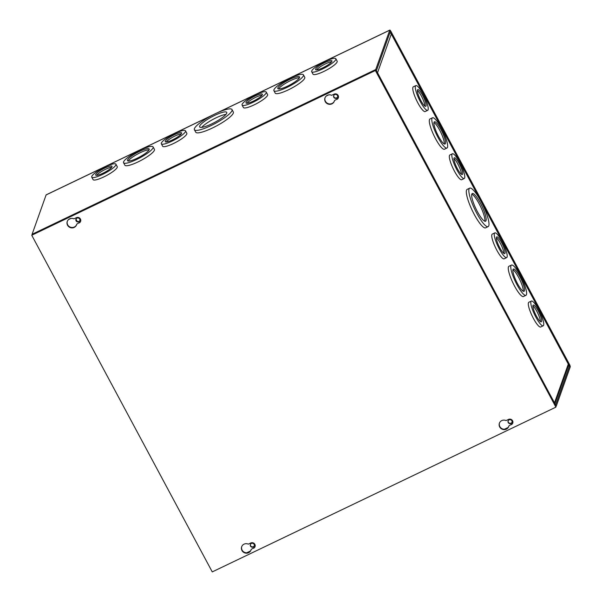 <?xml version="1.0" encoding="UTF-8"?>
<svg xmlns="http://www.w3.org/2000/svg" width="602" height="602" viewBox="0 0 602 602"><rect width="100%" height="100%" fill="white"/><g stroke="black" fill="none" stroke-linecap="round" stroke-linejoin="round"><path stroke-width="0.9" d="M75.98 219.745L76.665 221.024M75.995 219.143L77.191 221.363M376.875 71.999A2.099 2.002 -160.4 0 1 377.522 72.729L382.21 81.458L381.728 81.691M554.751 403.739A2.099 2.002 -160.4 0 0 554.517 402.813L549.799 394.175A2.099 0.421 151.8 0 1 549.483 394.551M391.21 33.84A2.099 0.421 151.8 0 1 391.308 33.9A2.099 0.421 151.8 0 1 391.308 34.005A2.099 2.002 -160.4 0 0 389.833 32.922M382.21 81.458L549.799 394.175M488.139 226.623L485.626 227.827A21.333 4.553 -115.6 0 1 472.299 210.565A21.333 4.553 -115.6 0 1 467.182 189.359L469.695 188.155A21.333 4.553 -115.6 0 1 482.036 203.431A21.333 4.553 -115.6 0 1 488.786 225.803A21.333 4.553 -115.6 0 1 488.139 226.623A21.333 4.553 -115.6 0 1 474.812 209.361A21.333 4.553 -115.6 0 1 469.695 188.155M464.232 178.508L461.726 179.72A13.711 2.927 -115.6 0 1 453.156 168.613A13.711 2.927 -115.6 0 1 449.867 154.985L452.38 153.781A13.711 2.927 -115.6 0 1 460.312 163.601A13.711 2.927 -115.6 0 1 464.654 177.981A13.711 2.927 -115.6 0 1 464.232 178.508A13.711 2.927 -115.6 0 1 455.669 167.409A13.711 2.927 -115.6 0 1 452.38 153.781M446.977 148.017L444.464 149.221A16.758 3.574 -115.6 0 1 433.997 135.653A16.758 3.574 -115.6 0 1 429.971 118.993L432.484 117.789A16.758 3.574 -115.6 0 1 442.184 129.791A16.758 3.574 -115.6 0 1 447.489 147.37A16.758 3.574 -115.6 0 1 446.977 148.017A16.758 3.574 -115.6 0 1 436.51 134.449A16.758 3.574 -115.6 0 1 432.484 117.789M427.683 110.339L425.17 111.543A13.711 2.927 -115.6 0 1 416.607 100.444A13.711 2.927 -115.6 0 1 413.311 86.816L415.824 85.612A13.711 2.927 -115.6 0 1 423.763 95.432A13.711 2.927 -115.6 0 1 428.097 109.812A13.711 2.927 -115.6 0 1 427.683 110.339A13.711 2.927 -115.6 0 1 419.12 99.24A13.711 2.927 -115.6 0 1 415.824 85.612M506.658 257.626L504.145 258.83A13.711 2.927 -115.6 0 1 495.574 247.731A13.711 2.927 -115.6 0 1 492.286 234.095L494.799 232.891A13.711 2.927 -115.6 0 1 502.73 242.711A13.711 2.927 -115.6 0 1 507.072 257.092A13.711 2.927 -115.6 0 1 506.658 257.626A13.711 2.927 -115.6 0 1 498.087 246.519A13.711 2.927 -115.6 0 1 494.799 232.891M525.952 295.304L523.439 296.508A16.758 3.574 -115.6 0 1 512.964 282.94A16.758 3.574 -115.6 0 1 508.946 266.28L511.459 265.076A16.758 3.574 -115.6 0 1 521.151 277.078A16.758 3.574 -115.6 0 1 526.457 294.656A16.758 3.574 -115.6 0 1 525.952 295.304A16.758 3.574 -115.6 0 1 515.478 281.736A16.758 3.574 -115.6 0 1 511.459 265.076M543.207 325.795L540.694 326.999A13.711 2.927 -115.6 0 1 532.13 315.899A13.711 2.927 -115.6 0 1 528.842 302.272L531.355 301.068A13.711 2.927 -115.6 0 1 539.287 310.888A13.711 2.927 -115.6 0 1 543.629 325.268A13.711 2.927 -115.6 0 1 543.207 325.795A13.711 2.927 -115.6 0 1 534.644 314.695A13.711 2.927 -115.6 0 1 531.355 301.068M554.826 403.882L568.423 365.677A2.099 2.002 -160.4 0 0 568.296 364.09A2.099 0.421 -28.2 0 0 568.296 363.984A2.099 0.421 -28.2 0 0 568.213 363.924M381.856 81.932A2.099 0.421 -28.2 0 0 382.172 81.556M471.802 194.122A15.374 3.281 64.4 0 0 476.671 210.241A15.374 3.281 64.4 0 0 485.558 221.25A15.374 3.281 64.4 0 0 481.871 205.974A15.374 3.281 64.4 0 0 472.269 193.528A15.374 3.281 64.4 0 0 471.802 194.122M454.013 158.138A9.278 1.979 64.4 0 0 456.948 167.868A9.278 1.979 64.4 0 0 462.321 174.512A9.278 1.979 64.4 0 0 460.094 165.294A9.278 1.979 64.4 0 0 454.299 157.784A9.278 1.979 64.4 0 0 454.013 158.138M434.027 122.266A12.326 2.626 64.4 0 0 437.925 135.194A12.326 2.626 64.4 0 0 445.059 144.013A12.326 2.626 64.4 0 0 442.101 131.77A12.326 2.626 64.4 0 0 434.403 121.792A12.326 2.626 64.4 0 0 434.027 122.266M417.464 89.969A9.278 1.979 64.4 0 0 420.399 99.699A9.278 1.979 64.4 0 0 425.764 106.336A9.278 1.979 64.4 0 0 423.537 97.118A9.278 1.979 64.4 0 0 417.743 89.608A9.278 1.979 64.4 0 0 417.464 89.969M496.432 237.256A9.278 1.979 64.4 0 0 499.374 246.978A9.278 1.979 64.4 0 0 504.739 253.623A9.278 1.979 64.4 0 0 502.512 244.404A9.278 1.979 64.4 0 0 496.718 236.895A9.278 1.979 64.4 0 0 496.432 237.256M513.002 269.553A12.326 2.626 64.4 0 0 516.9 282.473A12.326 2.626 64.4 0 0 524.033 291.3A12.326 2.626 64.4 0 0 521.076 279.05A12.326 2.626 64.4 0 0 513.378 269.079A12.326 2.626 64.4 0 0 513.002 269.553M532.988 305.425A9.278 1.979 64.4 0 0 535.923 315.155A9.278 1.979 64.4 0 0 541.288 321.792A9.278 1.979 64.4 0 0 539.061 312.573A9.278 1.979 64.4 0 0 533.267 305.063A9.278 1.979 64.4 0 0 532.988 305.425M484.76 221.227A15.374 3.281 64.4 0 0 480.584 206.591A15.374 3.281 64.4 0 0 471.787 194.175M461.403 174.256A9.278 1.979 64.4 0 0 458.799 165.911A9.278 1.979 64.4 0 0 453.923 158.657M444.216 143.908A12.326 2.626 64.4 0 0 440.814 132.387A12.326 2.626 64.4 0 0 433.959 122.522M424.846 106.08A9.278 1.979 64.4 0 0 422.25 97.735A9.278 1.979 64.4 0 0 417.374 90.481M503.821 253.367A9.278 1.979 64.4 0 0 501.225 245.022A9.278 1.979 64.4 0 0 496.341 237.767M523.183 291.187A12.326 2.626 64.4 0 0 519.782 279.667A12.326 2.626 64.4 0 0 512.934 269.801M540.378 321.536A9.278 1.979 64.4 0 0 537.774 313.19A9.278 1.979 64.4 0 0 532.898 305.936M390.916 31.409L569.484 364.443A2.099 0.444 -115.6 0 1 570.252 366.829L556.24 406.192A2.099 0.444 -115.6 0 1 556.18 406.267A2.099 0.444 -115.6 0 1 555.067 404.958L550.529 395.868L555.601 404.988L569.605 365.632L569.349 364.827L390.781 31.793L390.382 31.379L376.378 70.743L381.164 80.638L376.498 71.931A2.099 0.444 -115.6 0 1 375.731 69.539L389.742 30.183A2.099 0.444 -115.6 0 1 389.803 30.1A2.099 0.444 -115.6 0 1 390.916 31.409M46.271 194.845A2.099 0.444 64.4 0 0 46.166 194.845A2.099 0.444 64.4 0 0 46.106 194.928L32.094 234.283A2.099 0.444 64.4 0 0 32.109 234.757M194.401 129.723L195.725 132.184A21.333 4.319 -28.2 0 0 216.562 125.908A21.333 4.319 -28.2 0 0 233.32 112.025L232.003 109.564A21.333 4.319 151.8 0 1 215.245 123.448A21.333 4.319 151.8 0 1 194.401 129.723A21.333 4.319 151.8 0 1 215.305 113.733A21.333 4.319 151.8 0 1 232.003 109.564M161.344 143.788L162.66 146.256A13.711 2.777 -28.2 0 0 176.055 142.215A13.711 2.777 -28.2 0 0 186.831 133.29L185.514 130.83A13.711 2.777 151.8 0 1 174.738 139.754A13.711 2.777 151.8 0 1 161.344 143.788A13.711 2.777 151.8 0 1 174.776 133.509A13.711 2.777 151.8 0 1 185.514 130.83M123.56 162.758L124.885 165.219A16.758 3.394 -28.2 0 0 141.252 160.29A16.758 3.394 -28.2 0 0 154.421 149.379L153.104 146.918A16.758 3.394 151.8 0 1 139.935 157.822A16.758 3.394 151.8 0 1 123.56 162.758A16.758 3.394 151.8 0 1 139.988 150.191A16.758 3.394 151.8 0 1 153.104 146.918M91.752 177.154L93.077 179.614A13.711 2.777 -28.2 0 0 106.471 175.581A13.711 2.777 -28.2 0 0 117.247 166.656L115.923 164.188A13.711 2.777 151.8 0 1 105.154 173.12A13.711 2.777 151.8 0 1 91.752 177.154A13.711 2.777 151.8 0 1 105.192 166.874A13.711 2.777 151.8 0 1 115.923 164.188M311.685 71.713L313.002 74.174A13.711 2.777 -28.2 0 0 326.397 70.141A13.711 2.777 -28.2 0 0 337.173 61.216L335.856 58.755A13.711 2.777 151.8 0 1 325.08 67.68A13.711 2.777 151.8 0 1 311.685 71.713A13.711 2.777 151.8 0 1 325.118 61.434A13.711 2.777 151.8 0 1 335.856 58.755M273.902 90.676L275.219 93.144A16.758 3.394 -28.2 0 0 291.594 88.208A16.758 3.394 -28.2 0 0 304.762 77.304L303.446 74.836A16.758 3.394 151.8 0 1 290.277 85.747A16.758 3.394 151.8 0 1 273.902 90.676A16.758 3.394 151.8 0 1 290.33 78.117A16.758 3.394 151.8 0 1 303.446 74.836M242.094 105.079L243.419 107.54A13.711 2.777 -28.2 0 0 256.813 103.506A13.711 2.777 -28.2 0 0 267.589 94.574L266.265 92.114A13.711 2.777 151.8 0 1 255.489 101.038A13.711 2.777 151.8 0 1 242.094 105.079A13.711 2.777 151.8 0 1 255.534 94.8A13.711 2.777 151.8 0 1 266.265 92.114M78.847 221.739A2.069 1.979 19.6 0 1 75.935 219.256A2.069 1.979 19.6 0 1 78.553 218.09A2.069 1.979 19.6 0 1 78.847 221.739M336.578 98.186A2.069 1.979 19.6 0 1 333.666 95.703A2.069 1.979 19.6 0 1 336.277 94.529A2.069 1.979 19.6 0 1 336.578 98.186M79.9 220.452A2.069 1.979 19.6 0 1 76.018 219.068M337.624 96.892A2.069 1.979 19.6 0 1 333.741 95.515M250.432 544.358A2.069 1.979 -160.4 0 0 254.315 545.743M508.163 420.798A2.069 1.979 -160.4 0 0 512.046 422.183M251.35 543.456A2.069 1.979 -160.4 0 0 251.644 547.105A2.069 1.979 -160.4 0 0 253.645 543.764A2.069 1.979 -160.4 0 0 251.35 543.456M509.074 419.895A2.069 1.979 -160.4 0 0 509.367 423.545A2.069 1.979 -160.4 0 0 511.376 420.204A2.069 1.979 -160.4 0 0 509.074 419.895M211.686 123.899A15.374 3.108 -28.2 0 0 226.751 112.378A15.374 3.108 -28.2 0 0 211.731 116.901A15.374 3.108 -28.2 0 0 199.653 126.902A15.374 3.108 -28.2 0 0 211.686 123.899M172.511 139.882A9.278 1.881 -28.2 0 0 181.601 132.929A9.278 1.881 -28.2 0 0 172.541 135.653A9.278 1.881 -28.2 0 0 165.249 141.696A9.278 1.881 -28.2 0 0 172.511 139.882M137.121 158.251A12.326 2.491 -28.2 0 0 149.191 149.01A12.326 2.491 -28.2 0 0 137.151 152.637A12.326 2.491 -28.2 0 0 127.474 160.659A12.326 2.491 -28.2 0 0 137.121 158.251M102.927 173.241A9.278 1.881 -28.2 0 0 112.017 166.287A9.278 1.881 -28.2 0 0 102.95 169.019A9.278 1.881 -28.2 0 0 95.665 175.054A9.278 1.881 -28.2 0 0 102.927 173.241M322.853 67.808A9.278 1.881 -28.2 0 0 331.943 60.855A9.278 1.881 -28.2 0 0 322.883 63.579A9.278 1.881 -28.2 0 0 315.591 69.621A9.278 1.881 -28.2 0 0 322.853 67.808M287.455 86.176A12.326 2.491 -28.2 0 0 299.533 76.936A12.326 2.491 -28.2 0 0 287.493 80.563A12.326 2.491 -28.2 0 0 277.815 88.584A12.326 2.491 -28.2 0 0 287.455 86.176M253.269 101.166A9.278 1.881 -28.2 0 0 262.359 94.213A9.278 1.881 -28.2 0 0 253.291 96.937A9.278 1.881 -28.2 0 0 246.007 102.98A9.278 1.881 -28.2 0 0 253.269 101.166M225.968 114.38A15.374 3.108 -28.2 0 0 213.055 119.362A15.374 3.108 -28.2 0 0 201.76 127.361M181.322 133.892A9.278 1.881 -28.2 0 0 173.218 136.917A9.278 1.881 -28.2 0 0 166.205 141.997M149.078 149.89A12.326 2.491 -28.2 0 0 137.828 153.901A12.326 2.491 -28.2 0 0 128.271 161.043M111.739 167.251A9.278 1.881 -28.2 0 0 103.627 170.276A9.278 1.881 -28.2 0 0 96.621 175.355M331.664 61.81A9.278 1.881 -28.2 0 0 323.56 64.843A9.278 1.881 -28.2 0 0 316.547 69.915M299.412 77.808A12.326 2.491 -28.2 0 0 288.17 81.827A12.326 2.491 -28.2 0 0 278.606 88.968M262.073 95.176A9.278 1.881 -28.2 0 0 253.969 98.201A9.278 1.881 -28.2 0 0 246.963 103.281M212.258 571.9L31.748 235.254L375.385 70.509L555.894 407.155L212.258 571.9M253.577 548.256A3.048 2.912 -160.4 0 0 254.142 543.456A3.048 2.912 -160.4 0 0 250.756 542.996L248.355 544.148A4.951 4.733 -160.4 0 0 241.665 546.766A4.951 4.733 -160.4 0 0 244.743 552.884A4.951 4.733 -160.4 0 0 251.169 549.408L253.713 547.873A3.048 2.912 -160.4 0 0 255.097 546.45M79.163 222.966A3.048 2.912 -160.4 0 0 79.72 218.172A3.048 2.912 -160.4 0 0 76.341 217.706L73.933 218.865A4.951 4.733 -160.4 0 0 67.243 221.483A4.951 4.733 -160.4 0 0 70.321 227.594A4.951 4.733 -160.4 0 0 76.755 224.125L79.298 222.582A3.048 2.912 -160.4 0 0 80.683 221.167M511.309 424.696A3.048 2.912 -160.4 0 0 511.866 419.895A3.048 2.912 -160.4 0 0 508.487 419.436L506.079 420.587A4.951 4.733 -160.4 0 0 499.389 423.206A4.951 4.733 -160.4 0 0 502.467 429.324A4.951 4.733 -160.4 0 0 508.901 425.847L511.444 424.312A3.048 2.912 -160.4 0 0 512.829 422.89M336.887 99.413A3.048 2.912 -160.4 0 0 337.451 94.612A3.048 2.912 -160.4 0 0 334.072 94.153L331.664 95.304A4.951 4.733 -160.4 0 0 324.975 97.923A4.951 4.733 -160.4 0 0 328.052 104.033A4.951 4.733 -160.4 0 0 334.486 100.564L337.03 99.021A3.048 2.912 -160.4 0 0 338.414 97.607M375.385 70.509L31.748 235.254M375.528 70.118L555.894 407.155M251.169 549.408L253.713 547.873M241.741 546.578A4.951 4.733 -160.4 0 0 244.879 552.501A4.951 4.733 -160.4 0 0 251.057 549.889M76.755 224.125L79.298 222.582M67.319 221.288A4.951 4.733 -160.4 0 0 70.464 227.21A4.951 4.733 -160.4 0 0 76.635 224.606M508.901 425.847L511.444 424.312M499.464 423.018A4.951 4.733 -160.4 0 0 502.602 428.94A4.951 4.733 -160.4 0 0 508.78 426.336M334.486 100.564L337.03 99.021M325.05 97.727A4.951 4.733 -160.4 0 0 328.188 103.649A4.951 4.733 -160.4 0 0 334.366 101.046M377.522 72.729L391.308 34.005L568.296 364.09L554.517 402.813M46.106 194.928L211.987 115.403M218.564 112.25L389.742 30.183M375.731 69.539L32.094 234.283M68.568 219.557L70.825 218.473M326.299 95.996L328.557 94.913M569.349 364.827L568.529 365.218M390.126 32.109L390.781 31.793M568.205 366.302L569.605 365.632M508.111 427.473L504.423 429.234M250.379 551.033L246.7 552.794M391.308 33.9L568.296 363.984M46.166 194.845L213.394 114.673M217.194 112.852L389.803 30.1"/></g></svg>
